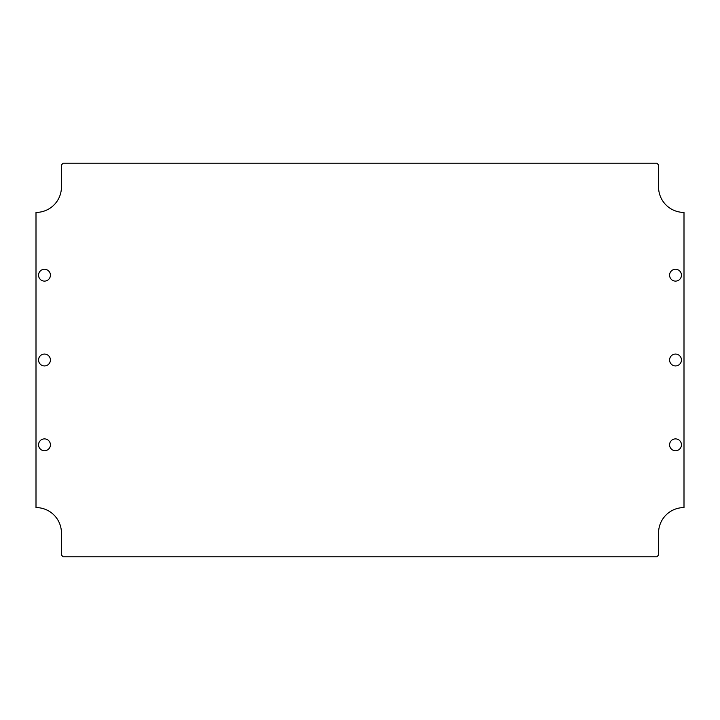 <?xml version="1.0" encoding="UTF-8"?>
<svg xmlns="http://www.w3.org/2000/svg" width="720" height="720" viewBox="0 0 720 720"><rect width="100%" height="100%" fill="white"/><g stroke="black" fill="none" stroke-linecap="round" stroke-linejoin="round"><path stroke-width="1.08" d="M50.418 275.184A5.94 5.94 0 0 1 41.517 280.323A5.94 5.94 0 0 1 41.517 270.045A5.94 5.94 0 0 1 50.418 275.184M50.418 360A5.94 5.94 0 0 1 41.517 365.139A5.94 5.94 0 0 1 41.517 354.861A5.94 5.94 0 0 1 50.418 360M50.418 444.816A5.94 5.94 0 0 1 41.517 449.955A5.94 5.94 0 0 1 41.517 439.677A5.94 5.94 0 0 1 50.418 444.816M681.453 444.816A5.94 5.94 0 0 1 672.552 449.955A5.94 5.94 0 0 1 672.552 439.677A5.94 5.94 0 0 1 681.453 444.816M681.453 360A5.94 5.94 0 0 1 672.552 365.139A5.94 5.94 0 0 1 672.552 354.861A5.94 5.94 0 0 1 681.453 360M681.453 275.184A5.94 5.94 0 0 1 672.552 280.323A5.94 5.94 0 0 1 672.552 270.045A5.94 5.94 0 0 1 681.453 275.184M656.856 556.776L63.144 556.776L61.443 555.075L61.443 533.025A25.443 25.443 0 0 0 36 507.582L36 212.418A25.443 25.443 0 0 0 61.443 186.975L61.443 164.925L63.144 163.224L656.856 163.224L658.557 164.925L658.557 186.975A25.443 25.443 0 0 0 684 212.418L684 507.582A25.443 25.443 0 0 0 658.557 533.025L658.557 555.075L656.856 556.776"/></g></svg>
